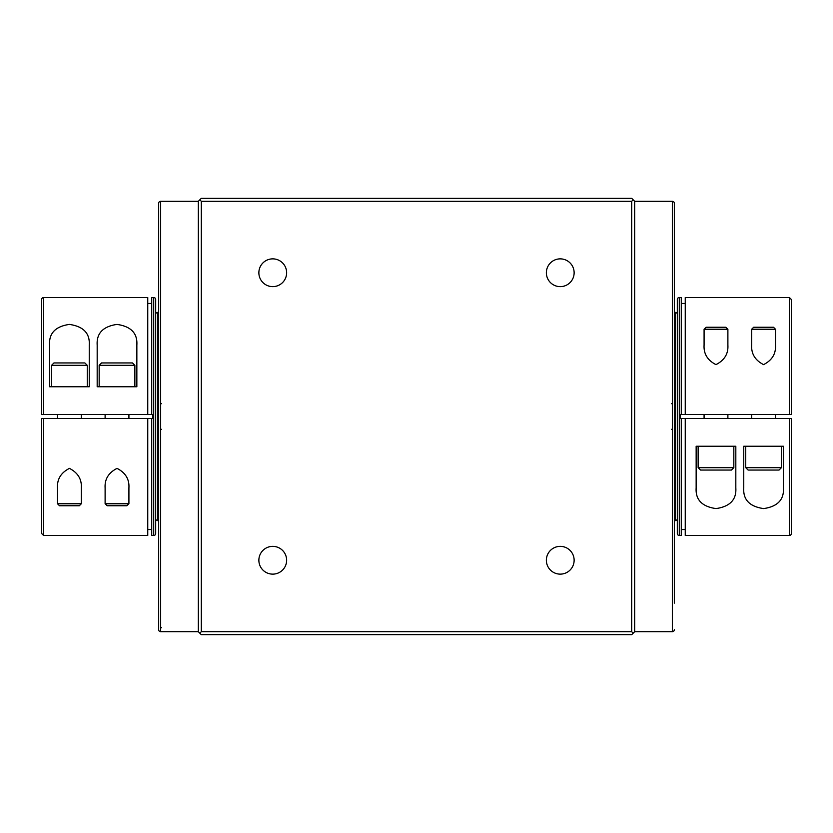 <?xml version="1.0" encoding="UTF-8"?>
<svg xmlns="http://www.w3.org/2000/svg" width="833" height="833" viewBox="0 0 833 833"><rect width="100%" height="100%" fill="white"/><g stroke="black" fill="none" stroke-linecap="round" stroke-linejoin="round"><path stroke-width="1.25" d="M128.917 503.767L126.928 505.746L107.103 505.746L105.114 503.767L128.917 503.767L128.917 487.899C129.448 479.235 125.491 472.728 117.037 468.375C108.54 472.717 104.573 479.225 105.114 487.899L105.114 503.767M101.543 362.949L132.489 362.949L134.863 365.333L99.169 365.333L101.543 362.949M128.917 418.478L128.917 414.522M105.114 418.478L105.114 414.522M134.863 386.751L134.863 365.333M99.169 386.751L99.169 365.333M81.322 503.767L79.333 505.746L59.497 505.746L57.519 503.767L81.322 503.767L81.322 487.899C81.853 479.235 77.885 472.728 69.431 468.375C60.944 472.717 56.967 479.225 57.519 487.899L57.519 503.767M53.947 362.949L84.883 362.949L87.267 365.333L51.563 365.333L53.947 362.949M81.322 418.478L81.322 414.522M57.519 418.478L57.519 414.522M87.267 386.751L87.267 365.333M51.563 386.751L51.563 365.333M41.65 299.484A1.978 1.978 0 0 1 43.628 297.496L147.753 297.496L147.753 414.522L41.65 414.522L41.65 299.484M147.753 303.451L151.721 303.451M152.72 418.478L152.72 414.522L152.72 418.478L151.721 418.478L151.721 535.504L153.709 535.504A1.978 1.978 0 0 0 155.688 533.516L155.688 299.484A1.978 1.978 0 0 0 153.709 297.496L153.709 535.504M152.72 414.522L151.721 414.522L151.721 297.496L153.709 297.496M704.083 329.233L706.072 327.254L725.897 327.254L727.886 329.233L704.083 329.233L704.083 345.101C703.552 353.765 707.509 360.272 715.964 364.625C724.46 360.283 728.427 353.775 727.886 345.101L727.886 329.233M731.457 470.051L700.511 470.051L698.137 467.667L733.831 467.667L731.457 470.051M704.083 414.522L704.083 418.478M727.886 414.522L727.886 418.478M698.137 446.249L698.137 467.667M733.831 446.249L733.831 467.667M751.678 329.233L753.667 327.254L773.503 327.254L775.481 329.233L751.678 329.233L751.678 345.101C751.147 353.765 755.115 360.272 763.569 364.625C772.056 360.283 776.033 353.775 775.481 345.101L775.481 329.233M779.053 470.051L748.117 470.051L745.733 467.667L781.437 467.667L779.053 470.051M751.678 414.522L751.678 418.478M775.481 414.522L775.481 418.478M745.733 446.249L745.733 467.667M781.437 446.249L781.437 467.667M791.35 533.516A1.978 1.978 0 0 1 789.372 535.504L685.247 535.504L685.247 418.478L791.35 418.478L791.35 533.516M685.247 529.549L681.279 529.549M680.28 414.522L680.28 418.478L680.28 414.522L681.279 414.522L681.279 297.496L679.291 297.496A1.978 1.978 0 0 0 677.312 299.484L677.312 533.516A1.978 1.978 0 0 0 679.291 535.504L679.291 297.496M680.28 418.478L681.279 418.478L681.279 535.504L679.291 535.504M161.644 627.728A0.989 0.989 0 0 1 160.654 626.728M161.644 403.609A0.989 0.989 0 0 0 160.654 404.599M161.644 429.391A0.989 0.989 0 0 1 160.654 428.401M198.337 631.695L160.654 631.695A1.978 1.978 0 0 1 158.666 629.706L158.666 203.294A1.978 1.978 0 0 1 160.654 201.305L198.337 201.305L198.337 631.695L199.816 633.184L201.305 631.695L631.695 631.695L631.695 201.305L201.305 201.305L201.305 631.695M158.666 535.504L158.666 297.496M155.688 314.353A1.978 1.978 0 0 1 157.676 312.375L158.468 312.375M155.688 518.647A1.978 1.978 0 0 0 157.676 520.625L158.468 520.625M671.356 429.391A0.989 0.989 0 0 0 672.346 428.401M671.356 403.609A0.989 0.989 0 0 1 672.346 404.599M674.334 603.134L674.334 203.294A1.978 1.978 0 0 0 672.346 201.305L634.663 201.305L634.663 631.695L672.346 631.695L672.346 201.305M674.334 629.706A1.978 1.978 0 0 1 672.346 631.695M674.334 535.504L674.334 259.615M677.312 314.353A1.978 1.978 0 0 0 675.324 312.375L674.532 312.375M677.312 518.647A1.978 1.978 0 0 1 675.324 520.625L674.532 520.625M272.755 258.865A13.88 13.88 0 0 0 258.865 272.755A13.88 13.88 0 0 0 272.755 286.635A13.88 13.88 0 0 0 286.635 272.755A13.88 13.88 0 0 0 272.755 258.865M560.245 258.865A13.88 13.88 0 0 0 546.365 272.755A13.88 13.88 0 0 0 560.245 286.635A13.88 13.88 0 0 0 574.135 272.755A13.88 13.88 0 0 0 560.245 258.865M560.245 546.365A13.88 13.88 0 0 0 546.365 560.245A13.88 13.88 0 0 0 560.245 574.135A13.88 13.88 0 0 0 574.135 560.245A13.88 13.88 0 0 0 560.245 546.365M272.755 546.365A13.88 13.88 0 0 0 258.865 560.245A13.88 13.88 0 0 0 272.755 574.135A13.88 13.88 0 0 0 286.635 560.245A13.88 13.88 0 0 0 272.755 546.365M49.584 386.751L49.584 345.101C48.814 333.335 55.405 326.432 69.368 324.412C83.394 326.401 90.026 333.294 89.246 345.101L89.246 386.751L49.584 386.751M97.18 386.751L97.18 345.101C96.409 333.335 103.011 326.432 116.974 324.412C131 326.401 137.622 333.294 136.851 345.101L136.851 386.751L97.18 386.751M151.721 418.478L147.753 418.478L147.753 535.504L43.628 535.504L41.65 533.516L41.65 418.478L43.628 418.478L43.628 535.504M147.753 418.478L43.628 418.478M783.416 446.249L783.416 487.899C784.186 499.665 777.595 506.568 763.632 508.588C749.606 506.599 742.974 499.706 743.754 487.899L743.754 446.249L783.416 446.249M735.82 446.249L735.82 487.899C736.591 499.665 729.989 506.568 716.026 508.588C702 506.599 695.378 499.706 696.149 487.899L696.149 446.249L735.82 446.249M681.279 414.522L685.247 414.522L685.247 297.496L789.372 297.496L791.35 299.484L791.35 340.145M685.247 414.522L791.35 414.522L791.35 299.484M674.334 203.294L674.334 229.866M674.334 500.789L674.334 523.103M201.305 201.305L199.816 199.816L201.305 198.337L631.695 198.337L633.184 199.816L631.695 201.305M631.695 631.695L633.184 633.184L631.695 634.663L201.305 634.663L199.816 633.184M634.663 201.305L633.184 199.816M633.184 633.184L634.663 631.695M199.816 199.816L198.337 201.305M685.247 418.478L681.279 418.478M147.753 414.522L151.721 414.522M675.324 520.625L675.324 312.375M43.628 297.496L43.628 414.522M789.372 535.504L789.372 418.478M789.372 414.522L789.372 297.496M157.676 520.625L157.676 312.375M160.654 631.695L160.654 201.305M147.753 529.549L151.721 529.549M685.247 303.451L681.279 303.451"/></g></svg>
